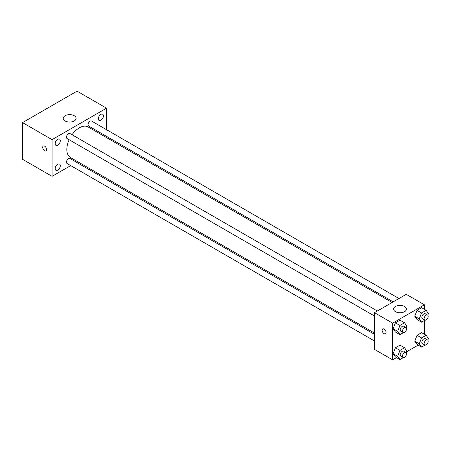 <?xml version="1.0" encoding="UTF-8"?>
<svg xmlns="http://www.w3.org/2000/svg" width="451" height="451" viewBox="0 0 451 451"><rect width="100%" height="100%" fill="white"/><g stroke="black" fill="none" stroke-linecap="round" stroke-linejoin="round"><path stroke-width="0.68" d="M70.7 165.59L52.062 176.347L22.55 159.304L22.55 122.604L77.036 91.141L106.554 108.184L106.554 129.702M100.877 114.385A3.608 2.086 120 0 0 98.521 117.564A3.608 2.086 120 0 0 99.073 120.456A3.608 2.086 120 0 0 102.681 118.376A3.608 2.086 120 0 0 102.681 114.21A3.608 2.086 120 0 0 100.877 114.385M57.739 139.291A3.608 2.086 120 0 0 55.383 142.471A3.608 2.086 120 0 0 55.935 145.363A3.608 2.086 120 0 0 59.543 143.283A3.608 2.086 120 0 0 59.543 139.111A3.608 2.086 120 0 0 57.739 139.291M57.739 164.249A3.608 2.086 120 0 0 55.383 167.428A3.608 2.086 120 0 0 55.935 170.32A3.608 2.086 120 0 0 59.543 168.24A3.608 2.086 120 0 0 59.543 164.068A3.608 2.086 120 0 0 57.739 164.249M52.062 176.347L52.062 139.641L22.55 122.604M52.062 139.641L106.554 108.184M74.201 120.964A6.421 3.709 180 0 1 67.205 121.77A6.421 3.709 180 0 1 63.241 118.342A6.421 3.709 180 0 1 69.663 114.633A6.421 3.709 180 0 1 76.084 118.342A6.421 3.709 180 0 1 74.201 120.964M77.544 161.638L76.478 162.253M46.673 149.636A2.807 1.624 60 0 1 46.092 150.922A2.807 1.624 60 0 1 43.279 149.304A2.807 1.624 60 0 1 43.279 146.056A2.807 1.624 60 0 1 45.444 146.812A2.807 1.624 60 0 1 46.673 149.636M46.092 150.922A2.807 1.624 60 0 1 43.285 149.304A2.807 1.624 60 0 1 43.285 146.056M106.554 136.371L106.554 137.606M398.96 298.523L91.559 121.043A2.892 1.669 120 0 0 90.115 121.189A2.892 1.669 120 0 0 88.075 124.724A2.892 1.669 120 0 0 88.672 126.049L393.182 301.854M374.46 334.287L69.95 158.481A2.892 1.669 120 0 0 68.501 158.622A2.892 1.669 120 0 0 66.46 162.163A2.892 1.669 120 0 0 67.058 163.487L374.46 340.962M377.346 310.998L69.95 133.524A2.892 1.669 120 0 0 68.501 133.665A2.892 1.669 120 0 0 66.613 136.213A2.892 1.669 120 0 0 67.058 138.53L374.46 316.004M69.155 139.737A17.657 10.198 120 0 0 66.821 149.473A17.657 10.198 120 0 0 70.48 157.557L374.46 333.058M392.116 302.474L88.137 126.973A17.657 10.198 120 0 0 72.042 134.731M396.525 357.604L392.624 359.859L374.46 349.373L374.46 312.667L406.244 294.317L424.408 304.803L424.408 309.313M418.139 345.122L406.52 351.831M417.028 319.522L414.734 316.258L417.028 310.35L421.617 307.7L417.028 310.35L414.734 316.258L417.028 319.522L421.567 322.144L419.272 318.88L421.567 312.971L426.156 310.322L428.45 313.586L427.813 315.232M395.414 356.961L393.12 353.697L395.414 347.783L400.003 345.133L395.414 347.783L393.12 353.697L395.414 356.961L399.952 359.582L397.658 356.318L399.952 350.404L404.541 347.755L406.836 351.019L406.199 352.665M424.408 320.509L424.408 334.27M392.624 359.859L392.624 323.153L424.408 304.803M417.028 344.479L414.734 341.215L417.028 335.307L421.617 332.658L417.028 335.307L414.734 341.215L417.028 344.479L421.567 347.101L419.272 343.837L421.567 337.929L426.156 335.279L428.45 338.543L427.813 340.189M395.414 332.004L393.12 328.74L395.414 322.826L400.003 320.176L395.414 322.826L393.12 328.74L395.414 332.004L399.952 334.625L397.658 331.361L399.952 325.447L404.541 322.798L406.836 326.062L406.199 327.708M392.624 323.153L374.46 312.667M395.459 311.686A6.421 3.709 180 0 1 393.576 309.065A6.421 3.709 180 0 1 400.003 305.355A6.421 3.709 180 0 1 406.424 309.065A6.421 3.709 180 0 1 402.455 312.487A6.421 3.709 180 0 1 395.459 311.686M386.095 332.494A2.807 1.624 60 0 1 385.515 333.779A2.807 1.624 60 0 1 382.702 332.156A2.807 1.624 60 0 1 382.702 328.914A2.807 1.624 60 0 1 384.866 329.664A2.807 1.624 60 0 1 386.095 332.494M385.515 333.779A2.807 1.624 60 0 1 382.707 332.156A2.807 1.624 60 0 1 382.707 328.914M403.391 332.641L399.952 334.625M405.962 327.522L403.696 326.208A2.892 1.669 120 0 0 401.469 326.981A2.892 1.669 120 0 0 400.206 329.89A2.892 1.669 120 0 0 400.804 331.214L403.076 332.522A2.892 1.669 120 0 0 405.962 330.859A2.892 1.669 120 0 0 405.962 327.522A2.892 1.669 120 0 0 403.735 328.294A2.892 1.669 120 0 0 402.472 331.203A2.892 1.669 120 0 0 403.076 332.522M397.658 331.361L393.12 328.74M399.952 325.447L395.414 322.826M404.541 322.798L400.003 320.176M425.005 320.159L421.567 322.144M427.576 315.04L425.304 313.733A2.892 1.669 120 0 0 423.077 314.505A2.892 1.669 120 0 0 421.82 317.414A2.892 1.669 120 0 0 422.418 318.733L424.69 320.047A2.892 1.669 120 0 0 427.576 318.378A2.892 1.669 120 0 0 427.576 315.04A2.892 1.669 120 0 0 425.349 315.813A2.892 1.669 120 0 0 424.087 318.722A2.892 1.669 120 0 0 424.69 320.047M419.272 318.88L414.734 316.258M421.567 312.971L417.028 310.35M426.156 310.322L421.617 307.7M403.391 357.598L399.952 359.582M405.962 352.479L403.696 351.166A2.892 1.669 120 0 0 401.469 351.943A2.892 1.669 120 0 0 400.206 354.847A2.892 1.669 120 0 0 400.804 356.172L403.076 357.485A2.892 1.669 120 0 0 405.962 355.816A2.892 1.669 120 0 0 405.962 352.479A2.892 1.669 120 0 0 403.735 353.251A2.892 1.669 120 0 0 402.472 356.16A2.892 1.669 120 0 0 403.076 357.485M397.658 356.318L393.12 353.697M399.952 350.404L395.414 347.783M404.541 347.755L400.003 345.133M425.005 345.122L421.567 347.101M427.576 339.998L425.304 338.69A2.892 1.669 120 0 0 423.077 339.462A2.892 1.669 120 0 0 421.82 342.371A2.892 1.669 120 0 0 422.418 343.696L424.69 345.004A2.892 1.669 120 0 0 427.576 343.335A2.892 1.669 120 0 0 427.576 339.998A2.892 1.669 120 0 0 425.349 340.776A2.892 1.669 120 0 0 424.087 343.679A2.892 1.669 120 0 0 424.69 345.004M419.272 343.837L414.734 341.215M421.567 337.929L417.028 335.307M426.156 335.279L421.617 332.658"/></g></svg>
